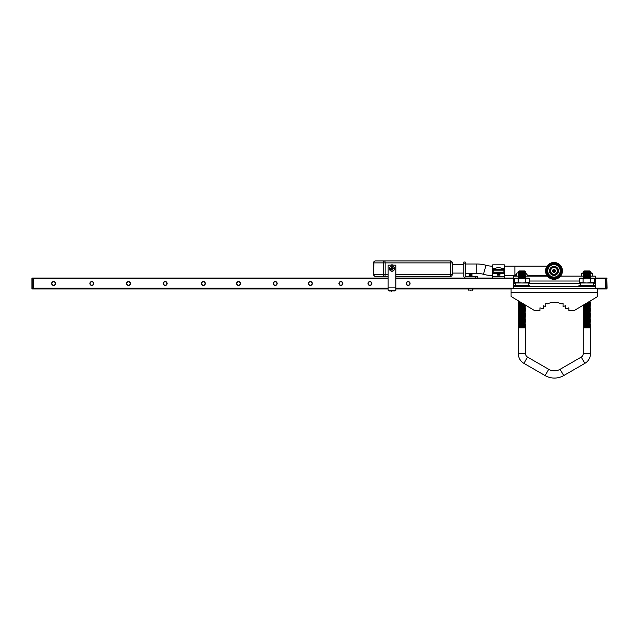 <?xml version="1.0" encoding="UTF-8"?>
<svg xmlns="http://www.w3.org/2000/svg" width="639" height="639" viewBox="0 0 639 639"><rect width="100%" height="100%" fill="white"/><g stroke="black" fill="none" stroke-linecap="round" stroke-linejoin="round"><path stroke-width="0.96" d="M492.685 275.577A34.298 34.298 0 0 1 483.459 274.299L485.991 265.265L483.459 274.299A24.913 24.913 0 0 0 476.742 273.38L465.2 273.38M492.685 266.183A24.913 24.913 0 0 1 485.991 265.265A34.298 34.298 0 0 0 476.742 263.995L476.742 273.38M563.702 375.58L584.869 363.359A11.254 11.254 0 0 0 590.5 353.607L583.263 353.607A4.018 4.018 0 0 1 581.25 357.089L560.083 369.31A11.366 11.366 0 0 1 548.717 369.31A11.366 11.366 0 0 0 560.083 369.31L563.702 375.58A18.603 18.603 0 0 1 545.099 375.58L523.924 363.359A11.254 11.254 0 0 1 518.301 353.607A11.254 11.254 0 0 0 523.924 363.359L527.542 357.089A4.018 4.018 0 0 1 525.538 353.607L518.301 353.607L518.301 327.815L525.538 327.815L525.538 353.607A4.018 4.018 0 0 0 527.542 357.089L548.717 369.31L545.099 375.58M590.5 300.921L589.278 301.536M589.765 301.536L590.5 302.143L588.263 302.143M590.5 302.143L589.765 302.758L587.241 302.758M589.765 302.758L590.5 303.365L586.227 303.365M590.5 303.365L589.765 303.98L585.204 303.98M589.765 303.98L590.5 304.595L584.19 304.595M589.765 305.202L583.998 305.202L583.263 305.817L590.5 305.817L589.765 305.202L590.5 304.595M589.765 306.424L583.998 306.424L583.263 307.039L590.5 307.039L589.765 306.424L590.5 305.817M589.765 307.647L583.998 307.647L583.263 308.262L590.5 308.262L589.765 307.647L590.5 307.039M589.765 308.869L583.998 308.869L583.263 309.484L590.5 309.484L589.765 308.869L590.5 308.262M589.765 310.091L583.998 310.091L583.263 310.706L590.5 310.706L589.765 310.091L590.5 309.484M589.765 311.313L583.998 311.313L583.263 311.928L590.5 311.928L589.765 311.313L590.5 310.706M589.765 312.535L583.998 312.535L583.263 313.15L590.5 313.15L589.765 312.535L590.5 311.928M589.765 313.757L583.998 313.757L583.263 314.372L590.5 314.372L589.765 313.757L590.5 313.15M589.765 314.979L583.998 314.979L583.263 315.594L590.5 315.594L589.765 314.979L590.5 314.372M589.765 316.201L583.998 316.201L583.263 316.816L590.5 316.816L589.765 316.201L590.5 315.594M589.765 317.423L583.998 317.423L583.263 318.038L590.5 318.038L589.765 317.423L590.5 316.816M589.765 318.645L583.998 318.645L583.263 319.26L590.5 319.26L589.765 318.645L590.5 318.038M589.765 319.867L583.998 319.867L583.263 320.482L590.5 320.482L589.765 319.867L590.5 319.26M589.765 321.09L583.998 321.09L583.263 321.705L590.5 321.705L589.765 321.09L590.5 320.482M589.765 322.312L583.998 322.312L583.263 322.927L590.5 322.927L589.765 322.312L590.5 321.705M589.765 323.534L583.998 323.534L583.263 324.149L590.5 324.149L589.765 323.534L590.5 322.927M589.765 324.756L583.998 324.756L583.263 325.371L590.5 325.371L589.765 324.756L590.5 324.149M589.765 325.986L583.998 325.986L583.263 326.593L590.5 326.593L589.765 325.986L590.5 325.371M590.5 326.593L589.765 327.208L583.998 327.208L583.263 327.815L583.263 353.607M589.765 327.208L590.5 327.815L583.263 327.815M522.574 303.365L518.301 303.365L519.028 303.98L518.301 304.595L524.611 304.595M523.589 303.98L519.028 303.98M524.803 305.202L519.028 305.202L518.301 304.595L519.028 305.202L518.301 305.817L525.538 305.817L524.803 305.202L525.146 304.915L524.803 305.202M524.803 306.424L519.028 306.424L518.301 307.039L525.538 307.039L524.803 306.424L525.538 305.817M524.803 307.647L519.028 307.647L518.301 308.262L525.538 308.262L524.803 307.647L525.538 307.039M524.803 310.091L525.538 310.706L518.301 310.706L519.028 310.091L524.803 310.091L525.538 309.484L524.803 308.869L519.028 308.869L518.301 309.484L525.538 309.484L524.803 308.869L525.538 308.262M524.803 311.313L519.028 311.313L518.301 311.928L525.538 311.928L524.803 311.313L525.538 310.706M524.803 312.535L519.028 312.535L518.301 313.15L525.538 313.15L524.803 312.535L525.538 311.928M524.803 313.757L519.028 313.757L518.301 314.372L525.538 314.372L524.803 313.757L525.538 313.15M524.803 314.979L519.028 314.979L518.301 315.594L525.538 315.594L524.803 314.979L525.538 314.372M524.803 316.201L519.028 316.201L518.301 316.816L525.538 316.816L524.803 316.201L525.538 315.594M524.803 317.423L519.028 317.423L518.301 316.816L519.028 317.423L518.301 318.038L525.538 318.038L524.803 317.423L525.538 316.816M524.803 318.645L519.028 318.645L518.301 319.26L525.538 319.26L524.803 318.645L525.538 318.038M524.803 319.867L519.028 319.867L518.301 320.482L525.538 320.482L524.803 319.867L525.538 319.26M524.803 321.09L519.028 321.09L518.301 321.705L525.538 321.705L524.803 321.09L525.538 320.482M524.803 322.312L519.028 322.312L518.301 322.927L525.538 322.927L524.803 322.312L525.538 321.705M524.803 323.534L519.028 323.534L518.301 324.149L525.538 324.149L524.803 323.534L525.538 322.927M524.803 324.756L519.028 324.756L518.301 325.371L525.538 325.371L524.803 324.756L525.538 324.149M524.803 325.986L519.028 325.986L518.301 326.593L525.538 326.593L524.803 325.986L525.538 325.371M525.538 326.593L524.803 327.208L519.028 327.208L518.301 327.815M594.422 278.652L593.288 278.093L580.476 278.093L579.341 278.652L586.882 278.117L594.422 278.652L594.422 282.446L590.652 282.446L590.652 278.652M590.029 278.093L590.5 277.701L583.263 277.701L583.998 277.086L583.263 276.479L590.5 276.479L589.765 277.086L583.998 277.086M589.765 275.864L583.998 275.864L583.263 275.257L590.5 275.257L589.765 275.864L590.5 276.479M589.765 274.642L583.998 274.642L583.263 274.035L590.5 274.035L589.765 274.642L590.5 275.257M590.5 274.035L589.765 273.42L583.998 273.42L583.263 272.813L581.458 273.484L583.471 272.981M589.765 273.42L590.5 272.813L583.263 272.813L583.998 272.198L583.263 271.591L590.5 271.591L589.765 272.198L583.998 272.198M590.5 271.591L589.765 270.976L583.998 270.976L583.263 271.591M528.317 285.401L528.317 283.005L521.919 283.005L529.459 282.446L529.459 278.652L528.317 278.093L515.513 278.093L514.371 278.652L529.012 278.348M525.066 278.093L525.538 277.701L518.301 277.701L519.028 277.086L518.301 276.479L525.538 276.479L524.803 277.086L519.028 277.086M524.803 275.864L519.028 275.864L518.301 275.257L525.538 275.257L524.803 275.864L525.538 276.479M524.803 274.642L519.028 274.642L518.301 274.035L525.538 274.035L524.803 274.642L525.538 275.257M525.538 274.035L524.803 273.42L519.028 273.42L517.31 272.813L515.114 275.545M547 275.577L527.774 275.577L525.593 272.813L518.301 272.813L519.028 272.198L518.301 271.591L525.538 271.591L524.803 272.198L519.028 272.198M525.538 271.591L524.803 270.976L519.028 270.976L518.301 271.591M594.781 286.623L594.781 285.401L578.982 285.401L578.982 286.623M590.093 276.136L595.348 276.136L595.348 286.623L513.452 286.623L513.452 283.644L515.513 283.644M593.288 285.401L593.288 283.005L586.882 283.005L590.652 282.446M529.811 286.623L529.811 285.401L514.02 285.401L514.02 286.623M391.987 291.272L391.132 291.272M499.666 273.356L500.8 273.356L500.8 272.47L496.247 272.47L496.247 273.356L498.524 273.596L499.666 273.356L499.666 272.47M498.524 273.612L499.954 273.923L497.589 274.227L499.954 273.923M499.954 274.53L497.094 274.53L499.466 274.227M499.954 275.145L497.094 275.145L499.466 274.834M471.518 276.503L469.641 276.503L472.005 276.192L471.814 276.687M471.518 275.888L469.146 275.585L472.005 275.585L471.518 275.888L472.005 276.192M471.518 275.281L469.641 275.281L472.005 274.97L471.518 275.281L472.005 275.585M471.518 274.666L469.146 274.363L472.005 274.363L471.518 274.666L472.005 274.97M472.005 274.363L469.146 274.363M471.175 290.897L470.4 290.737M473.243 288.948L471.894 290.737M394.527 268.684A2.54 2.54 0 0 0 391.987 266.143A2.54 2.54 0 0 0 389.439 268.684A2.54 2.54 0 0 0 391.987 271.224A2.54 2.54 0 0 0 394.527 268.684M390.477 268.5L390.661 269.434L391.587 269.283L391.795 270.185L392.729 270.001L392.578 269.083L393.456 268.684L393.304 267.941L392.378 268.092L392.17 267.182L391.236 267.366L391.387 268.284L390.477 268.5L390.78 269.251L391.731 269.067L391.915 270.009L392.554 269.882L392.362 268.939L393.312 268.755L393.304 267.941M589.765 272.198L591.994 273.165M590.292 272.981L592.305 273.484L592.305 276.136M493.172 269.538L493.172 272.222L492.685 272.222L492.685 270.88L493.172 270.88L492.685 270.88L492.685 269.538L504.371 269.538L504.371 270.88L503.883 270.88L504.371 270.88L504.371 272.222L503.883 272.222L503.883 269.538M501.703 269.538A1.709 1.709 0 0 0 500.185 267.837L499.187 267.821M495.345 269.538A1.709 1.709 0 0 1 496.862 267.837L499.339 267.821M51.687 283.5A1.957 1.957 0 0 1 53.644 281.543A1.957 1.957 0 0 1 55.601 283.5A1.957 1.957 0 0 1 53.644 285.449A1.957 1.957 0 0 1 51.687 283.5M89.891 283.5A1.957 1.957 0 0 1 91.84 281.543A1.957 1.957 0 0 1 93.797 283.5A1.957 1.957 0 0 1 91.84 285.449A1.957 1.957 0 0 1 89.891 283.5M126.554 283.5A1.957 1.957 0 0 1 128.511 281.543A1.957 1.957 0 0 1 130.468 283.5A1.957 1.957 0 0 1 128.511 285.449A1.957 1.957 0 0 1 126.554 283.5M163.225 283.5A1.957 1.957 0 0 1 165.181 281.543A1.957 1.957 0 0 1 167.138 283.5A1.957 1.957 0 0 1 165.181 285.449A1.957 1.957 0 0 1 163.225 283.5M201.421 283.5A1.957 1.957 0 0 1 203.378 281.543A1.957 1.957 0 0 1 205.335 283.5A1.957 1.957 0 0 1 203.378 285.449A1.957 1.957 0 0 1 201.421 283.5M236.566 283.5A1.957 1.957 0 0 1 238.523 281.543A1.957 1.957 0 0 1 240.48 283.5A1.957 1.957 0 0 1 238.523 285.449A1.957 1.957 0 0 1 236.566 283.5M273.236 283.5A1.957 1.957 0 0 1 275.193 281.543A1.957 1.957 0 0 1 277.15 283.5A1.957 1.957 0 0 1 275.193 285.449A1.957 1.957 0 0 1 273.236 283.5M308.373 283.5A1.957 1.957 0 0 1 310.33 281.543A1.957 1.957 0 0 1 312.287 283.5A1.957 1.957 0 0 1 310.33 285.449A1.957 1.957 0 0 1 308.373 283.5M338.934 283.5A1.957 1.957 0 0 1 340.891 281.543A1.957 1.957 0 0 1 342.847 283.5A1.957 1.957 0 0 1 340.891 285.449A1.957 1.957 0 0 1 338.934 283.5M367.968 283.5A1.957 1.957 0 0 1 369.917 281.543A1.957 1.957 0 0 1 371.874 283.5A1.957 1.957 0 0 1 369.917 285.449A1.957 1.957 0 0 1 367.968 283.5M406.164 283.5A1.957 1.957 0 0 1 408.121 281.543A1.957 1.957 0 0 1 410.07 283.5A1.957 1.957 0 0 1 408.121 285.449A1.957 1.957 0 0 1 406.164 283.5M55.353 283.5A1.709 1.709 0 0 0 53.644 281.783A1.709 1.709 0 0 0 51.935 283.5A1.709 1.709 0 0 0 53.644 285.21A1.709 1.709 0 0 0 55.353 283.5M93.558 283.5A1.709 1.709 0 0 0 91.84 281.783A1.709 1.709 0 0 0 90.131 283.5A1.709 1.709 0 0 0 91.84 285.21A1.709 1.709 0 0 0 93.558 283.5M130.228 283.5A1.709 1.709 0 0 0 128.511 281.783A1.709 1.709 0 0 0 126.802 283.5A1.709 1.709 0 0 0 128.511 285.21A1.709 1.709 0 0 0 130.228 283.5M166.891 283.5A1.709 1.709 0 0 0 165.181 281.783A1.709 1.709 0 0 0 163.472 283.5A1.709 1.709 0 0 0 165.181 285.21A1.709 1.709 0 0 0 166.891 283.5M205.095 283.5A1.709 1.709 0 0 0 203.378 281.783A1.709 1.709 0 0 0 201.668 283.5A1.709 1.709 0 0 0 203.378 285.21A1.709 1.709 0 0 0 205.095 283.5M240.232 283.5A1.709 1.709 0 0 0 238.523 281.783A1.709 1.709 0 0 0 236.813 283.5A1.709 1.709 0 0 0 238.523 285.21A1.709 1.709 0 0 0 240.232 283.5M276.903 283.5A1.709 1.709 0 0 0 275.193 281.783A1.709 1.709 0 0 0 273.476 283.5A1.709 1.709 0 0 0 275.193 285.21A1.709 1.709 0 0 0 276.903 283.5M312.048 283.5A1.709 1.709 0 0 0 310.33 281.783A1.709 1.709 0 0 0 308.621 283.5A1.709 1.709 0 0 0 310.33 285.21A1.709 1.709 0 0 0 312.048 283.5M342.6 283.5A1.709 1.709 0 0 0 340.891 281.783A1.709 1.709 0 0 0 339.181 283.5A1.709 1.709 0 0 0 340.891 285.21A1.709 1.709 0 0 0 342.6 283.5M371.634 283.5A1.709 1.709 0 0 0 369.917 281.783A1.709 1.709 0 0 0 368.208 283.5A1.709 1.709 0 0 0 369.917 285.21A1.709 1.709 0 0 0 371.634 283.5M409.831 283.5A1.709 1.709 0 0 0 408.121 281.783A1.709 1.709 0 0 0 406.404 283.5A1.709 1.709 0 0 0 408.121 285.21A1.709 1.709 0 0 0 409.831 283.5M393.48 265.161A3.826 3.826 0 0 0 390.485 265.161M463.858 264.282L452.292 264.282M463.858 273.085L452.292 273.085M546.537 270.88A7.46 7.46 0 0 1 553.997 263.42A7.46 7.46 0 0 1 561.449 270.88A7.46 7.46 0 0 1 553.997 278.34A7.46 7.46 0 0 1 546.537 270.88M546.904 270.88A7.085 7.085 0 0 1 553.997 263.787A7.085 7.085 0 0 1 561.082 270.88A7.085 7.085 0 0 1 553.997 277.965A7.085 7.085 0 0 1 546.904 270.88M547.495 270.88A6.494 6.494 0 0 1 553.997 264.386A6.494 6.494 0 0 1 560.491 270.88A6.494 6.494 0 0 1 553.997 277.374A6.494 6.494 0 0 1 547.495 270.88M547.775 270.88A6.222 6.222 0 0 1 553.997 264.658A6.222 6.222 0 0 1 560.211 270.88A6.222 6.222 0 0 1 553.997 277.102A6.222 6.222 0 0 1 547.775 270.88M558.478 270.88A4.489 4.489 0 0 1 553.997 275.369A4.489 4.489 0 0 1 549.508 270.88A4.489 4.489 0 0 1 553.997 266.391A4.489 4.489 0 0 1 558.478 270.88M558.079 270.88A4.09 4.09 0 0 1 553.997 274.97A4.09 4.09 0 0 1 549.907 270.88A4.09 4.09 0 0 1 553.997 266.79A4.09 4.09 0 0 1 558.079 270.88M557.895 270.88A3.898 3.898 0 0 1 553.997 274.778A3.898 3.898 0 0 1 550.091 270.88A3.898 3.898 0 0 1 553.997 266.982A3.898 3.898 0 0 1 557.895 270.88M557.36 270.88A3.371 3.371 0 0 1 553.997 274.251A3.371 3.371 0 0 1 550.626 270.88A3.371 3.371 0 0 1 553.997 267.509A3.371 3.371 0 0 1 557.36 270.88M552.527 270.88A1.47 1.47 0 0 1 553.997 269.41A1.47 1.47 0 0 1 555.459 270.88A1.47 1.47 0 0 1 553.997 272.35A1.47 1.47 0 0 1 552.527 270.88M552.671 270.88A1.326 1.326 0 0 1 553.997 269.554A1.326 1.326 0 0 1 555.315 270.88A1.326 1.326 0 0 1 553.997 272.206A1.326 1.326 0 0 1 552.671 270.88M555.003 270.88A1.014 1.014 0 0 1 553.997 271.887A1.014 1.014 0 0 1 552.983 270.88A1.014 1.014 0 0 1 553.997 269.866A1.014 1.014 0 0 1 555.003 270.88M554.716 270.88A0.719 0.719 0 0 1 553.997 271.599A0.719 0.719 0 0 1 553.27 270.88A0.719 0.719 0 0 1 553.997 270.161A0.719 0.719 0 0 1 554.716 270.88M545.57 270.88A8.419 8.419 0 0 1 553.997 262.461A8.419 8.419 0 0 1 562.416 270.88A8.419 8.419 0 0 1 553.997 279.299A8.419 8.419 0 0 1 545.57 270.88M528.317 283.005L529.012 282.75M528.525 282.901L528.054 282.965M527.574 282.981L527.143 282.973M526.616 282.901L526.145 282.757M597.721 292.199L597.721 296.472L574.261 310.546L568.846 310.546L568.846 307.854L565.619 308.837L565.619 305.722L563.047 306.544L563.047 303.293L561.21 303.876A15.328 15.328 0 0 0 547.583 303.876L545.754 303.293L545.754 306.544L543.174 305.722L543.174 308.837L539.947 307.854L539.947 310.546L534.539 310.546L511.08 296.472L511.08 288.532L597.721 288.532L597.721 292.199L511.08 292.199M579.341 278.652L579.341 282.446L586.882 282.981L580.476 283.005L580.476 285.401M514.371 278.652L514.371 282.446L521.919 282.981L515.513 283.005L515.513 285.401M395.837 290.298L388.137 290.298L388.137 265.161L395.837 265.161L395.837 290.298M388.137 278.045L33.787 278.045L33.787 288.948L388.137 288.948M595.348 278.045L605.213 278.045L605.213 288.948L597.721 288.948M493.172 272.222L503.883 272.222M465.2 263.851L463.858 263.851L463.858 262.022L465.2 262.022L465.2 276.072A0.615 0.615 0 0 0 465.815 276.687L477.301 276.687L477.301 278.029L477.301 276.687M395.837 288.948L511.08 288.948M497.869 267.821L496.822 267.845M514.371 281.024L513.452 281.024L513.452 276.136L518.708 276.136M525.122 276.136L547.415 276.136M560.571 276.136L583.671 276.136M463.858 263.851L463.858 276.072A1.957 1.957 0 0 0 465.815 278.029L477.301 278.029M375.524 276.439L384.998 276.439L375.524 276.439A1.957 1.653 90 0 1 373.871 274.482L383.344 274.482L383.344 262.885L373.871 262.885L373.567 274.482A1.957 1.957 0 0 0 375.524 276.439M375.524 260.928A1.957 1.957 0 0 0 373.567 262.885L373.871 262.885A1.957 1.653 90 0 1 375.524 260.928L450.335 260.928A1.957 1.957 0 0 1 452.292 262.885L452.292 274.482A1.957 1.957 0 0 1 450.335 276.439A1.957 1.957 0 0 0 452.292 274.482A1.957 1.957 0 0 1 450.335 276.439L395.837 276.439M388.137 276.439L384.998 276.439A1.957 1.653 -90 0 1 383.344 274.482L385.133 274.482L384.998 276.439M595.348 288.532L595.348 286.623M498.971 267.829L497.661 267.845M513.452 286.623L513.452 288.532M513.452 281.024L513.452 283.644M493.172 270.88L503.883 270.88L493.172 270.88M395.837 278.045L513.452 278.045M492.685 269.538L492.685 264.842L504.371 264.842L504.371 269.538M492.685 272.222L492.685 276.591L504.371 276.591L504.371 272.222M492.685 278.045L492.685 276.591M504.371 278.045L504.371 276.591M514.794 275.577L504.371 275.577M581.458 276.136L581.458 273.484M527.343 276.136L527.343 275.497M524.803 273.42L525.593 272.813M516.488 276.136L516.488 274.57M393.185 268.116L392.242 268.3L392.05 267.358L391.411 267.485L391.603 268.428L390.661 268.62M497.39 272.47L497.39 273.356M500.353 273.612L499.466 273.612L500.8 273.356M606.802 278.045L607.05 288.221L605.341 288.221L605.341 288.948L606.802 288.948L606.802 278.045L605.341 278.045L605.341 288.221L595.348 288.221M607.05 288.221L606.802 288.948M31.95 288.708L31.95 278.78L33.659 278.78L33.659 278.045L32.198 278.045L32.198 288.948L33.659 288.948L33.659 278.78L388.137 278.78M31.95 278.78L31.95 278.284M525.689 282.446L525.689 278.652M518.141 282.446L518.141 278.652M583.111 282.446L583.111 278.652M521.552 302.758L519.028 302.758L518.301 302.143L520.537 302.143M519.515 301.536L518.301 302.143L519.028 302.758L518.301 303.365M518.501 300.921L519.028 301.536M584.869 363.359L581.25 357.089M504.371 266.183L514.882 266.183L514.882 275.569M528.317 283.644L580.476 283.644M593.288 283.644L595.348 283.644M388.137 287.854L395.837 287.854M475.464 276.687L475.464 278.029M395.837 274.482L450.471 274.482L450.335 276.439A1.957 1.957 0 0 0 452.292 274.482L450.471 274.482L450.471 262.885L452.292 262.885A1.957 1.957 0 0 0 450.335 260.928L450.471 262.885L385.133 262.885L385.133 274.482L388.137 274.482M383.344 262.885A1.957 1.653 -90 0 1 384.998 260.928L385.133 262.885L383.344 262.885M31.95 288.221L388.137 288.221M395.837 288.221L513.452 288.221M595.348 281.024L594.422 281.024M579.341 281.024L529.459 281.024M395.837 278.78L513.452 278.78M595.348 278.78L607.05 278.78M492.685 268.5L495.696 268.5M501.351 268.5L504.371 268.5M492.685 273.26L496.247 273.26M500.8 273.26L504.371 273.26M514.882 266.183L547 266.183M590.5 327.815L590.5 353.607M524.803 327.208L525.538 327.815M589.765 277.086L590.5 277.701M524.803 277.086L525.538 277.701M524.803 272.198L525.538 272.813M394.966 290.298L393.983 291.272M476.742 263.995L465.2 263.995M593.288 283.005L594.422 282.446M579.341 282.446L580.476 283.005M514.371 282.446L515.513 283.005M373.567 262.885L373.567 274.482M467.916 288.948L469.114 290.753M469.641 274.666L469.146 274.97M469.641 275.281L469.146 275.585M469.641 275.888L469.146 276.192M497.589 274.834L497.094 275.145M497.589 274.227L497.094 274.53M497.589 273.612L497.094 273.923M496.703 273.612L496.247 273.356M389.007 290.298L389.982 291.272M519.028 273.42L518.301 274.035M519.028 274.642L518.301 275.257M519.028 275.864L518.301 276.479M518.764 278.093L518.301 277.701M583.998 273.42L583.263 274.035M583.998 274.642L583.263 275.257M583.998 275.864L583.263 276.479M583.734 278.093L583.263 277.701M519.028 327.208L518.301 326.593M519.028 325.986L518.301 325.371M519.028 324.756L518.301 324.149M519.028 323.534L518.301 322.927M519.028 322.312L518.301 321.705M519.028 321.09L518.301 320.482M519.028 319.867L518.301 319.26M519.028 318.645L518.301 318.038M519.028 316.201L518.301 315.594L519.028 314.979L518.301 314.372M519.028 313.757L518.301 313.15M519.028 312.535L518.301 311.928L519.028 311.313L518.301 310.706M519.028 310.091L518.301 309.484L519.028 308.869L518.301 308.262M519.028 307.647L518.301 307.039M519.028 306.424L518.301 305.817M583.998 327.208L583.263 326.593M583.998 325.986L583.263 325.371M583.998 324.756L583.263 324.149M583.998 323.534L583.263 322.927M583.998 322.312L583.263 321.705M583.998 321.09L583.263 320.482M583.998 319.867L583.263 319.26M583.998 318.645L583.263 318.038M583.998 317.423L583.263 316.816M583.998 316.201L583.263 315.594M583.998 314.979L583.263 314.372M583.998 313.757L583.263 313.15M583.998 312.535L583.263 311.928M583.998 311.313L583.263 310.706M583.998 310.091L583.263 309.484M583.998 308.869L583.263 308.262M583.998 307.647L583.263 307.039M583.998 306.424L583.263 305.817"/></g></svg>
